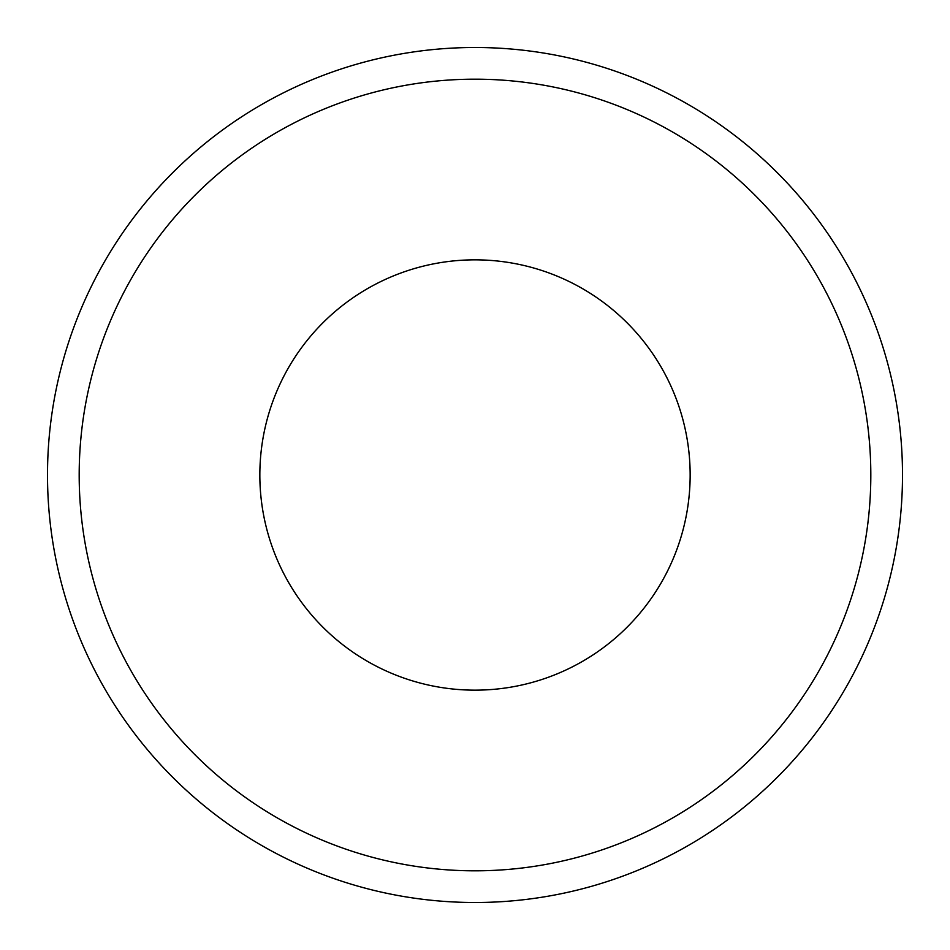 <?xml version="1.0" encoding="UTF-8"?>
<svg xmlns="http://www.w3.org/2000/svg" width="950" height="950" viewBox="0 0 950 950"><rect width="100%" height="100%" fill="white"/><g stroke="black" fill="none" stroke-linecap="round" stroke-linejoin="round"><path stroke-width="0.71" stroke-dasharray="4.75 3.56" d="M902.5 475A427.5 427.5 0 0 1 261.25 845.227A427.5 427.5 0 0 1 261.25 104.773A427.5 427.5 0 0 1 902.5 475"/><path stroke-width="1.43" d="M690.151 475A215.151 215.151 0 0 1 367.424 661.331A215.151 215.151 0 0 1 367.424 288.669A215.151 215.151 0 0 1 690.151 475M47.5 475A427.5 427.5 0 0 0 475 902.5A427.5 427.5 0 0 0 902.5 475A427.5 427.5 0 0 0 475 47.5A427.5 427.5 0 0 0 47.5 475A427.5 427.5 0 0 0 475 902.5A427.5 427.5 0 0 0 902.5 475A427.5 427.5 0 0 0 475 47.5A427.5 427.5 0 0 0 47.5 475M79.183 475A395.817 395.817 0 0 0 475 870.818A395.817 395.817 0 0 0 870.818 475A395.817 395.817 0 0 0 475 79.183A395.817 395.817 0 0 0 79.183 475"/></g></svg>
